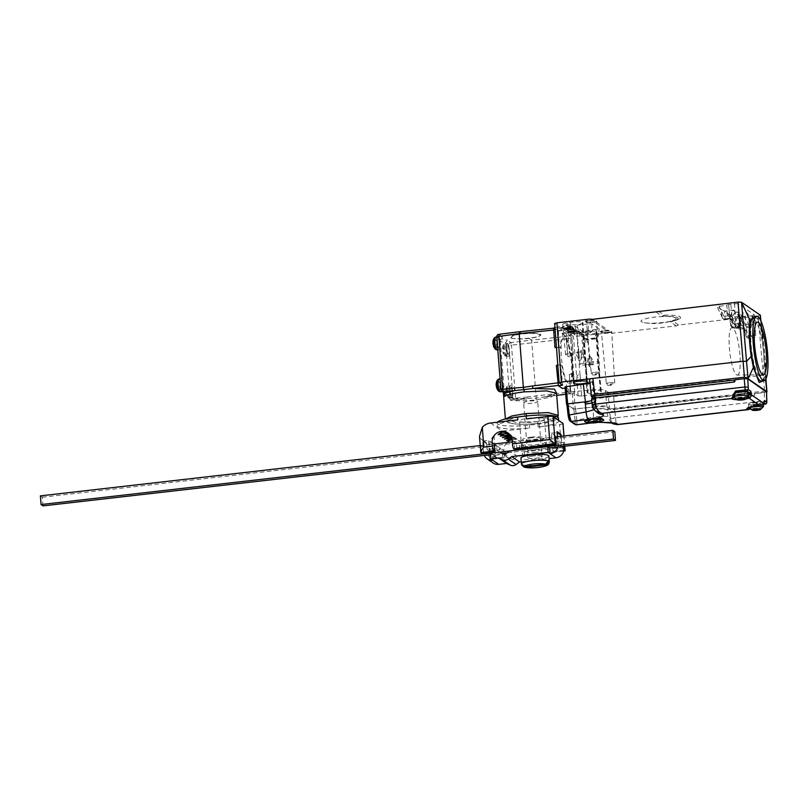 <?xml version="1.0" encoding="UTF-8"?>
<svg xmlns="http://www.w3.org/2000/svg" width="808" height="808" viewBox="0 0 808 808"><rect width="100%" height="100%" fill="white"/><g stroke="black" fill="none" stroke-linecap="round" stroke-linejoin="round"><path stroke-width="0.61" stroke-dasharray="4.04 3.03" d="M608.767 332.098A6.272 1.091 -4.4 0 1 600.435 331.947A6.272 1.091 -4.4 0 1 606.01 330.199L608.767 330.644A6.272 1.091 175.6 0 0 601.061 331.724A6.272 1.091 175.6 0 0 602.899 332.987A6.272 1.091 175.6 0 0 611.09 332.25L608.767 332.098L609.919 332.896L612.464 333.189L676.165 325.907L678.609 325.038L758.096 315.948L760.298 315.171M593.749 321.746A6.272 1.091 -4.4 0 1 585.416 321.594A6.272 1.091 -4.4 0 1 591.001 319.847L593.749 320.291A6.272 1.091 175.6 0 0 586.053 321.372A6.272 1.091 175.6 0 0 587.881 322.634A6.272 1.091 175.6 0 0 596.082 321.897L593.749 321.746L606.01 330.199M589.85 319.059L591.001 319.847M559.126 382.699L554.722 323.594L573.488 336.542L609.919 332.896M584.002 334.583A5.696 0.99 -4.4 0 1 577.063 334.148A5.696 0.99 -4.4 0 1 581.477 332.835L582.507 332.724A6.868 1.192 175.6 0 1 589.113 331.26A6.868 1.192 175.6 0 1 595.92 331.674L596.567 332.128A6.868 1.192 175.6 0 1 596.738 332.371A6.868 1.192 175.6 0 1 587.416 334.189L584.002 334.583L586.214 364.852A5.151 0.889 -4.4 0 1 579.932 364.459A5.151 0.889 -4.4 0 1 583.932 363.277L585.315 363.115L582.507 332.724M569.64 324.675A5.696 0.99 -4.4 0 1 562.701 324.25A5.696 0.99 -4.4 0 1 567.115 322.937L570.529 322.544A6.868 1.192 175.6 0 1 577.316 321.705A6.868 1.192 175.6 0 1 582.204 322.22L582.861 322.675A6.868 1.192 175.6 0 1 583.033 322.917A6.868 1.192 175.6 0 1 578.356 324.412A6.868 1.192 175.6 0 1 570.67 324.564L569.64 324.675L571.852 354.954A5.151 0.889 -4.4 0 1 565.57 354.56A5.151 0.889 -4.4 0 1 569.569 353.379L573.145 352.965L570.529 322.544M585.477 331.038L599.193 328.947L591.991 323.988L588.527 323.867L588.052 332.482L591.567 331.704C594.314 327.493 596.526 329.018 598.173 336.269L599.193 328.947L598.173 336.269L595.88 337.875L595.708 338.865L596.668 337.279L592.88 330.735L588.517 333.916L588.052 332.482L579.386 333.472L579.861 334.906L578.619 334.31A1.475 1.353 8.3 0 1 576.962 333.381L574.74 325.866L582.013 330.916L585.477 331.038L587.224 338.865L583.578 337.936C579.962 330.906 577.75 329.391 576.962 333.381L579.386 333.472L576.993 325.18L574.811 325.947L576.962 333.381M576.993 325.18L588.527 323.867M562.843 327.583L561.419 327.755L564.529 325.301L572.862 326.442L571.428 326.604L577.962 331.108L579.386 330.947L576.276 333.401L567.943 332.25L569.377 332.088L562.843 327.583M582.013 330.916L583.578 337.936A1.475 1.03 -26.4 0 0 584.891 338.623L579.77 332.229L578.619 334.31M584.891 338.623L587.042 339.855L587.224 338.865L595.88 337.875L597.011 329.714M587.416 334.189L589.8 364.438L586.214 364.852M570.67 324.564L573.236 354.793L571.852 354.954M570.66 390.708L570.226 385.042A25.321 5.222 83.5 0 0 572.367 372.862L573.65 373.74L569.317 374.346L570.357 393.951L566.398 391.224L570.66 390.708L572.256 391.809L573.458 409.06L592.991 407.091C600.172 406.374 604.859 406.535 607.04 407.575L611.494 409.757L766.59 392.021L611.808 409.747L614.848 408.202L733.331 394.647M614.848 408.202L613.131 392.385L581.609 395.991L578.134 395.859L574.7 393.496L573.65 373.74M574.7 393.496L570.357 393.951L574.7 393.496M578.134 395.859L581.609 395.991M557.803 365.186L560.59 364.741L562.631 385.174M560.59 364.741L561.873 365.62A25.321 5.222 83.5 0 0 566.236 382.295L566.671 387.961L565.145 388.123M565.075 386.86L566.671 387.961M566.852 404.505L573.458 409.06M572.296 356.106L571.014 355.227A25.321 5.222 83.5 0 0 566.64 338.552L566.206 332.886L561.954 333.401L565.913 336.128L566.57 338.643L567.933 356.409L572.296 356.106L570.256 335.674L566.206 332.886M568.175 383.002A22.988 4.737 -96.5 0 1 561.348 356.914A22.988 4.737 -96.5 0 1 564.701 337.845A22.988 4.737 -96.5 0 1 571.539 363.933A22.988 4.737 -96.5 0 1 568.175 383.002M562.227 330.139L558.177 327.351L553.935 327.876L557.894 330.603L562.227 330.139L562.661 335.805A25.321 5.222 83.5 0 0 560.51 347.985L559.237 347.107L556.449 347.349M554.965 327.715L558.177 327.351L559.237 347.107M589.911 383.295L592.486 381.79L589.577 379.598L591.547 396.607M764.459 390.052L763.247 375.215L613.131 392.385L607.858 392.203L605.242 390.395C603.061 389.355 598.375 389.193 591.193 389.911L572.256 391.809M587.143 392.466L587.8 392.92A6.848 1.182 175.6 0 0 595.274 393.274A6.848 1.182 175.6 0 0 601.273 391.627A6.848 1.182 175.6 0 0 601.101 391.395L600.455 390.951A6.848 1.182 175.6 0 0 593.001 390.587A6.848 1.182 175.6 0 0 586.972 392.234A6.848 1.182 175.6 0 0 587.143 392.466L585.416 363.499L586.073 363.954A6.333 1.101 175.6 0 0 589.8 364.438A6.333 1.101 175.6 0 0 598.536 362.762L598.536 362.762A6.333 1.101 175.6 0 0 598.385 362.539L597.728 362.095A6.333 1.101 175.6 0 0 593.395 361.61C592.062 368.892 590.032 369.125 587.315 362.307A6.333 1.101 175.6 0 0 585.315 363.115A6.333 1.101 175.6 0 0 585.265 363.277A6.333 1.101 175.6 0 0 585.416 363.499M584.204 402.02L566.549 404.303M592.88 397.819L594.557 399.162L591.709 400.748M582.78 354.288A6.333 1.101 175.6 0 0 584.83 353.308L584.83 353.308A6.333 1.101 175.6 0 0 584.669 353.096L584.022 352.642A6.333 1.101 175.6 0 0 579.437 352.167A6.333 1.101 175.6 0 0 573.145 352.965A6.333 1.101 175.6 0 0 571.549 353.823A6.333 1.101 175.6 0 0 571.71 354.045L572.367 354.5A6.333 1.101 175.6 0 0 573.236 354.793A6.333 1.101 175.6 0 0 576.7 354.985C579.154 362.247 581.184 362.014 582.78 354.288C580.821 347.369 578.791 347.602 576.7 354.985L578.195 354.884C579.71 361.398 580.79 361.277 581.447 354.51L582.78 354.288M577.104 336.502L576.74 331.442C574.538 331.906 573.529 332.795 573.731 334.098L577.104 336.502M580.356 378.487L579.942 373.397L576.962 376.013C577.023 377.467 578.154 378.285 580.356 378.487M587.315 362.307C588.153 354.651 590.183 354.419 593.395 361.61L591.89 361.711C591.385 368.246 590.305 368.377 588.648 362.085L587.315 362.307M586.871 338.431L587.285 343.521L584.558 341.552L586.871 338.431M590.123 380.416L590.496 385.477L587.78 383.477L590.123 380.416M588.648 362.085C588.891 355.348 589.971 355.227 591.89 361.711M581.447 354.51C580.195 348.167 579.114 348.288 578.195 354.884M590.416 320.685A5.141 0.889 -4.4 0 1 596.688 321.089A5.141 0.889 -4.4 0 1 592.698 322.261A5.141 0.889 -4.4 0 1 586.436 321.877A5.141 0.889 -4.4 0 1 590.416 320.685M675.781 317.877A17.665 3.06 -4.4 0 1 673.165 320.483A17.665 3.06 -4.4 0 1 644.309 322.705A17.665 3.06 -4.4 0 1 641.431 321.806A17.665 3.06 -4.4 0 1 654.682 317.14A17.665 3.06 -4.4 0 1 675.781 317.877M605.434 331.038A5.141 0.889 -4.4 0 1 611.707 331.431A5.141 0.889 -4.4 0 1 607.717 332.613A5.141 0.889 -4.4 0 1 601.455 332.229A5.141 0.889 -4.4 0 1 605.434 331.038M609.606 382.669A4.222 0.737 -4.4 0 1 614.757 382.992A4.222 0.737 -4.4 0 1 611.474 383.962L611.313 385.174L610.04 384.315L609.606 382.669A4.222 0.737 175.6 0 0 606.323 383.638A4.222 0.737 175.6 0 0 611.474 383.962M594.587 372.316A4.222 0.737 -4.4 0 1 599.738 372.639A4.222 0.737 -4.4 0 1 596.455 373.609L596.294 374.821L595.021 373.963L594.587 372.316A4.222 0.737 175.6 0 0 591.305 373.286A4.222 0.737 175.6 0 0 596.455 373.609M658.54 311.201L664.247 315.13A22.079 3.828 -4.4 0 1 679.175 319.069A22.079 3.828 -4.4 0 1 672.902 321.109L678.609 325.038M752.298 315.706L754.51 314.928L738.007 303.545L739.29 323.927A2.939 2.838 124.6 0 1 736.654 327.099L737.674 327.796A2.939 0.606 83.5 0 0 737.785 327.836A2.939 2.939 0 0 0 740.38 325.18L740.38 325.18A2.939 1.949 5.4 0 0 740.31 324.634A2.939 2.838 124.6 0 1 737.674 327.796L734.704 328.139L733.684 327.432A2.939 2.838 124.6 0 1 730.604 324.917L735.775 323.806L739.29 323.927L740.31 324.634C740.926 315.272 742.966 311.12 746.43 312.181C750.066 316.019 752.793 323.452 754.621 334.492A2.939 2.838 124.6 0 1 751.975 337.663L752.995 338.36A2.939 2.838 -55.4 0 0 755.642 335.199A2.939 0.545 -3.2 0 1 755.712 335.31A2.939 0.545 -3.2 0 1 753.43 335.976L752.298 315.706L748.612 316.12L749.592 326.705L746.097 326.594A2.353 0.535 175.2 0 0 743.289 326.422C743.39 329.038 743.077 329.391 742.36 327.493L737.623 314.484L733.058 310.09L728.927 319.009L730.695 319.705L729.695 315.312L727.867 315.797L726.745 305.171L717.181 306.676L722.615 318.049C721.372 313.383 721.15 310.686 721.948 309.959L726.109 311.534L727.059 313.484L731.826 316.766L734.735 316.847L739.229 326.886C739.441 329.492 739.158 329.846 738.381 327.957C733.179 319.362 729.089 313.888 726.109 311.534L724.786 311.04L733.058 310.09C735.371 310.141 737.149 311.211 738.391 313.302L744.38 328.22A2.353 1.273 -15.2 0 0 742.36 327.493L738.381 327.957L739.088 329.189C737.159 328.715 736.33 328.25 736.603 327.806A2.353 1.111 -30.6 0 0 738.381 327.957M734.735 316.847L748.612 316.12M726.584 313.07L736.543 327.644A2.353 1.111 -30.6 0 0 736.603 327.806L726.584 313.07M721.948 309.959L717.13 306.626L722.231 317.534M738.007 303.545L728.553 304.576L729.695 315.312L728.553 304.576L726.745 305.171M745.168 316.039L746.158 327.392C746.127 331.421 745.542 331.795 744.4 328.543C738.795 310.242 734.654 307.394 731.977 319.978C731.331 322.008 730.594 320.705 729.745 316.079L728.553 304.576M755.712 335.31L754.51 314.928L755.642 335.199L754.621 334.492A2.939 1.101 169.5 0 1 751.319 335.946A2.939 0.606 83.5 0 0 751.975 337.663L749.016 337.996A2.939 0.606 -96.5 0 1 748.36 336.29L744.289 322.331L738.896 315.352L736.381 318.766L735.159 327.179L738.118 326.846L739.714 318.382L742.431 314.938L747.693 321.938L751.319 335.946L748.36 336.29A2.939 1.091 -12.3 0 1 745.915 335.734C744.4 328.856 742.764 323.463 741.017 319.554L738.31 315.272L742.926 314.767C743.128 316.1 742.693 310.373 740.38 325.18A2.939 1.949 5.4 0 1 738.118 326.846A2.939 0.606 83.5 0 1 737.785 327.836L734.825 328.169A2.939 0.606 -96.5 0 1 734.704 328.139A2.939 2.838 -55.4 0 1 732.816 327.674L731.795 326.967M753.43 335.976L750.47 336.31A2.939 0.566 -5.2 0 1 746.956 336.189A2.939 2.838 -55.4 0 0 750.036 338.704L749.016 337.996A2.939 2.838 -55.4 0 1 745.935 335.482C743.754 324.493 740.825 317.079 737.138 313.241C733.735 312.171 731.896 316.302 731.624 325.624A2.939 2.838 -55.4 0 0 732.816 327.674A2.939 2.939 0 0 0 734.825 328.169A2.939 0.606 -96.5 0 0 735.159 327.179A2.939 1.97 -176.8 0 1 731.624 325.624L730.604 324.917L729.745 316.079L731.947 315.302L730.806 303.848M748.137 338.239L747.117 337.532A2.939 2.939 0 0 1 745.915 335.734A2.939 1.091 -12.3 0 1 745.935 335.482L746.956 336.189L746.158 327.392A2.939 0.566 174.8 0 0 749.673 327.513L749.592 326.705M656.086 312.06L662.156 316.241L664.247 315.13M731.977 319.978A2.353 1.869 -171.7 0 0 729.19 318.413C728.796 319.544 728.361 318.675 727.867 315.797L723.806 316.261C724.412 319.13 724.877 319.998 725.2 318.867L724.322 310.999M728.927 319.009L724.978 319.463L725.2 318.867A2.353 1.929 -15.2 0 1 722.615 318.049M739.088 329.189L743.037 328.735L742.36 327.493M744.4 328.543A2.353 1.273 -15.2 0 0 744.38 328.22L744.814 329.432L743.037 328.735M766.59 388.244L760.439 316.786M766.802 391.991L764.55 391.082L764.489 390.355M758.096 315.948L763.247 375.215L765.53 374.498L760.863 320.867M746.966 378.619L735.088 379.982M730.533 324.836L729.745 316.079M729.654 315.261L731.866 314.484M764.126 380.619L765.822 366.489L762.964 335.886L761.308 328.432L760.712 320.534M761.308 328.432L756.773 316.271M761.015 335.461C756.793 318.796 753.46 316.18 751.016 327.604C750.147 338.249 751.046 349.975 753.733 362.802C758.298 379.053 761.58 380.992 763.57 368.62A27.23 5.616 83.5 0 0 761.015 335.461M765.226 375.599L765.62 379.447M765.822 366.489L765.449 374.397M573.579 331.522L569.963 332.33L577.235 331.593L573.579 331.522M571.175 332.189L574.074 331.856L571.175 332.189M561.469 328.472L562.903 328.311L569.428 332.815L567.994 332.977L576.336 334.118L579.447 331.664L578.013 331.825L571.488 327.331L572.923 327.169L564.58 326.018L561.469 328.472M569.68 327.27L571.175 327.695L563.641 328.24L569.68 327.27M567.085 328.29L571.71 328.058L565.903 328.947L564.58 328.775L567.085 328.29M567.236 329.26L570.781 328.644L567.236 329.26M571.973 328.846L573.468 329.27L565.923 329.816L571.973 328.846M576.488 331.351L569.327 332.169L575.235 331.098L568.347 331.492L575.508 330.674L569.994 331.401L575.912 330.957L570.731 331.906L576.488 331.351M572.862 329.462L574.367 329.886L566.822 330.442L572.862 329.462M569.983 332.613L577.255 331.886L569.983 332.613M567.337 328.341L570.953 328.149L567.337 328.341M573.741 331.906L571.195 332.482L573.741 331.906M570.428 326.897L563.61 327.957L571.155 327.402L570.428 326.897M568.428 327.846L564.529 328.583L570.913 328.088L568.428 327.846M566.418 328.179L570.923 327.856L566.418 328.179M566.852 328.957L570.761 328.351L566.852 328.957M572.71 328.472L565.903 329.533L573.438 328.977L572.71 328.472M573.609 329.088L566.802 330.149L574.337 329.593L573.609 329.088M576.336 330.977L570.711 331.623L576.053 330.775L569.973 331.108L575.478 330.381L568.327 331.199L575.215 330.805L569.307 331.876L576.336 330.977M747.723 409.565L752.551 407.07A1.475 0.909 -145.4 0 0 753.44 406.808A1.475 0.909 -145.4 0 0 753.258 405.717L754.904 405.303A5.01 0.869 175.6 0 0 752.44 404.97A7.504 1.303 -4.4 0 1 749.551 403.333A7.504 1.303 -4.4 0 1 760.379 402.182L763.025 402.152A1.475 1.414 -55.4 0 0 763.924 401.697M756.864 404.232A4.414 0.768 175.6 0 0 760.177 403.071A4.414 0.768 175.6 0 0 754.904 402.879A4.414 0.768 175.6 0 0 751.591 404.05A4.414 0.768 175.6 0 0 756.864 404.232M763.944 404.273L754.955 405.323L755.137 404.586L764.6 403.505L766.762 402.253M763.944 402.788L763.025 402.152L762.035 402.667L763.934 402.394M763.025 402.152L764.025 401.414M748.248 393.072L747.511 393.314A7.504 1.303 -4.4 0 1 739.875 394.577A7.504 1.303 -4.4 0 1 733.553 394.021M733.502 393.991A7.504 1.303 -4.4 0 1 734.876 392.87A5.01 0.869 175.6 0 0 735.361 392.698M741.855 393.88A4.414 0.768 175.6 0 0 745.168 392.718A4.414 0.768 175.6 0 0 739.896 392.526A4.414 0.768 175.6 0 0 736.583 393.698A4.414 0.768 175.6 0 0 741.855 393.88M735.825 392.153L735.068 393.183M733.896 395.132L733.048 396.96A8.1 1.404 175.6 0 0 733.048 397.011A8.1 1.404 175.6 0 0 733.109 397.152M733.997 397.576A8.1 1.404 175.6 0 0 747.784 396.678L747.905 397.193M590.85 422.867L598.364 422.119M763.974 403.727L762.055 403.929L760.964 405.02L762.712 405.879M760.722 406.384A1.475 0.737 91.5 0 1 760.166 405.222A8.1 1.404 175.6 0 0 752.046 405.828A8.1 1.404 175.6 0 0 748.057 407.363A8.1 1.404 175.6 0 0 748.622 407.818M748.925 407.909L752.258 406.333L751.884 407.828L752.42 407.828L750.157 409.131M617.322 424.624L616.06 423.352M616.039 423.271L615.635 418.271A4.414 1.172 -5.3 0 1 610.343 417.857L610.323 417.625A4.414 0.949 174 0 0 615.595 417.807L615.635 418.271M764.479 404.202L764.297 392.526L755.207 393.567L753.904 395.89L748.37 396.526M752.551 407.07L755.137 404.586M766.509 391.749L764.297 392.526M748.309 396.526L614.959 411.777L609.697 411.595L607.081 409.797A11.777 2.04 175.6 0 0 593.476 409.252L591.87 407.262L573.862 409.06L566.842 404.222M597.789 422.332L592.537 422.665C593.698 423.321 594.042 421.483 593.567 417.16C600.869 416.14 605.636 415.979 607.848 416.675L610.343 417.857L611.555 422.22M611.212 422.675L607.848 416.675L607.081 409.797M613.242 423.887L612.222 423.089M573.862 409.06L575.003 419.928L576.76 419.988C577.144 423.685 576.902 425.25 576.013 424.715M575.619 409.121L576.76 419.988L593.567 417.16L593.011 409.212M575.003 419.928C575.326 422.826 575.145 424.008 574.478 423.483A1.475 1.414 -55.4 0 0 575.074 424.483M594.89 404.656L595.304 408.363C595.779 410.464 596.607 411.979 597.789 412.918A7.959 7.656 137.2 0 1 594.991 407.808L595.304 408.363L594.143 409.686M591.961 402.828A11.777 2.04 175.6 0 0 594.506 401.324A11.777 2.04 175.6 0 0 594.223 400.93L591.607 399.132L592.304 404.959M592.335 405.222L594.991 407.808L594.638 404.707M592.264 405.394L595.557 411.11M601.647 419.16A8.1 1.404 175.6 0 0 602.142 418.615A8.1 1.404 175.6 0 0 592.274 417.999A8.1 1.404 175.6 0 0 585.992 419.857A8.1 1.404 175.6 0 0 586.558 420.322M586.941 420.433A8.1 1.404 175.6 0 0 595.86 420.473A8.1 1.404 175.6 0 0 601.283 419.332M735.058 380.154L735.23 381.315A1.182 1.131 124.6 0 1 734.189 382.295L593.042 398.96L592.769 396.253M592.83 396.223L595.031 395.445L732.573 379.709L732.614 380.265M592.92 398.294L593.042 398.96M748.279 393.496L614.423 408.808L610.909 408.686L611.121 411.434L614.635 411.555L753.581 395.668A1.182 1.131 -55.4 0 0 754.621 394.678L754.834 393.476L748.996 393.415M593.143 409.03A13.251 2.293 -4.4 0 1 608.515 409.636L608.303 406.889A13.251 2.293 175.6 0 0 594.971 406.091L595.021 406.818A13.251 2.293 175.6 0 0 592.537 407.06L593.143 409.03M587.901 401.546L587.881 401.202A13.251 2.293 175.6 0 0 595.769 398.475A13.251 2.293 175.6 0 0 595.435 398.021L595.648 400.768A13.251 2.293 -4.4 0 1 595.981 401.223A13.251 2.293 -4.4 0 1 586.154 404.212L585.689 403.99M763.469 406.586A7.363 1.273 -4.4 0 1 757.783 408.151A7.363 1.273 175.6 0 1 748.854 407.707A7.363 1.273 175.6 0 1 748.814 407.596A7.363 1.273 175.6 0 1 754.52 405.899A7.363 1.273 -4.4 0 1 762.702 405.959M754.258 402.435A7.363 1.273 -4.4 0 1 763.227 402.99A7.363 1.273 -4.4 0 1 757.52 404.687A7.363 1.273 -4.4 0 1 748.551 404.121A7.363 1.273 -4.4 0 1 754.258 402.435M748.45 396.233A7.363 1.273 -4.4 0 1 742.774 397.799A7.363 1.273 175.6 0 1 733.846 397.354M748.208 392.637A7.363 1.273 -4.4 0 1 742.501 394.334A7.363 1.273 -4.4 0 1 733.533 393.769A7.363 1.273 -4.4 0 1 735.33 392.779M592.456 418.403A7.363 1.273 -4.4 0 1 601.405 419.089A7.363 1.273 -4.4 0 1 595.718 420.655A7.363 1.273 -4.4 0 1 586.79 420.211A7.363 1.273 -4.4 0 1 592.456 418.403M753.874 316.595A32.381 6.676 -96.5 0 1 764.742 353.722A32.381 6.676 -96.5 0 1 761.237 380.952M737.27 375.094A23.846 4.919 -96.5 0 0 739.946 355.035A23.846 4.919 83.5 0 0 731.846 327.715A23.846 4.919 83.5 0 0 729.371 347.743A23.846 4.919 -96.5 0 0 737.27 375.094L763.318 374.781M503.485 392.587L503.596 392.668A2.212 2.131 124.6 0 1 502.697 391.092L504.475 394.991L500.172 339.047L499.344 340.34L500 341.259L505.555 342.764L508.858 345.036L512.949 398.152L511.191 396.95A2.212 2.131 -55.4 0 0 513.494 398.869L527.089 398.879L527.331 397.031L570.64 391.809L569.276 374.043L572.983 373.478L571.66 356.399L567.943 356.692L565.913 336.421L561.903 333.654L565.6 333.239L561.742 330.583L557.985 330.957L553.652 328.189M511.191 396.95L509.858 398.697L505.555 342.764L507.394 340.259L510.818 342.622A2.212 2.131 124.6 0 0 508.858 345.036L511.474 345.127L515.565 398.253L512.949 398.152A2.212 2.131 -55.4 0 0 515.241 400.081L512.878 398.788L536.239 398.152L531.614 340.097L565.913 336.421M527.331 397.031L515.565 398.253L515.322 400.111A2.212 2.212 0 0 1 513.837 399.728L512.878 398.788M507.676 345.279A4.575 0.939 -96.5 0 1 509.04 350.46A4.575 0.939 -96.5 0 1 508.373 354.257A4.575 0.939 -96.5 0 1 507.01 349.066A4.575 0.939 -96.5 0 1 507.676 345.279M510.909 387.194A4.575 0.939 -96.5 0 1 512.262 392.385A4.575 0.939 -96.5 0 1 511.595 396.173A4.575 0.939 -96.5 0 1 510.232 390.991A4.575 0.939 -96.5 0 1 510.909 387.194M498.213 338.754A4.575 0.939 -96.5 0 1 499.576 343.935A4.575 0.939 -96.5 0 1 498.9 347.723A4.575 0.939 -96.5 0 1 497.546 342.541A4.575 0.939 -96.5 0 1 498.213 338.754M501.435 380.669A4.575 0.939 -96.5 0 1 502.798 385.86A4.575 0.939 -96.5 0 1 502.132 389.648A4.575 0.939 -96.5 0 1 500.768 384.457A4.575 0.939 -96.5 0 1 501.435 380.669M502.253 336.724L498.829 334.361A2.212 2.131 -55.4 0 0 496.859 336.764L500.172 339.047L501.041 337.168L502.253 336.724L501.96 338.845L507.394 340.259M528.806 338.158C519.544 339.188 513.464 339.067 510.565 337.784C509.434 336.279 513.363 334.926 522.342 333.704C531.614 332.835 537.704 333.048 540.613 334.35C541.744 335.835 537.805 337.098 528.806 338.158L531.614 340.097L510.818 342.622L511.474 345.127L566.57 338.926M498.829 334.361L519.534 331.765L522.342 333.704M503.354 392.496L499.344 340.34L501.041 337.168M509.858 398.697L510.343 400.233C516.403 401.061 524.978 400.98 536.068 399.97L550.945 397.071L556.591 393.647M505.505 419.009L515.514 422.281L537.734 421.655L552.621 418.766L558.267 415.373M556.379 365.418L558.379 385.406L562.388 388.173L566.135 387.739L569.994 390.395L566.307 390.87L570.408 393.668L565.671 394.254M536.068 399.97L536.239 398.152L545.077 396.789L556.601 393.405M556.722 395.334L545.168 396.819L545.4 394.961M565.661 394.223L570.317 393.637L570.64 391.809M519.534 331.765L553.975 328.189L554.995 347.48M556.48 347.672L558.762 347.501L560.075 364.58L557.783 364.923M527.008 398.859L515.241 400.081L527.008 398.859M513.494 398.869L510.343 400.233M526.644 416.059C512.605 417.797 506.515 419.857 508.384 422.271C513.06 424.372 522.736 424.786 537.411 423.483C551.44 421.503 557.51 419.291 555.641 416.857C550.965 414.777 541.299 414.514 526.644 416.059L526.553 415.969M537.734 421.655L537.502 423.513L547.238 421.887L555.722 419.079L557.853 417.14M511.575 337.825A14.423 2.505 175.6 0 0 528.796 338.431A14.423 2.505 175.6 0 0 539.623 334.613A14.423 2.505 175.6 0 0 522.402 334.017A14.423 2.505 175.6 0 0 511.575 337.825M531.048 437.168A11.039 1.909 -4.4 0 1 544.228 437.623A11.039 1.909 -4.4 0 1 535.946 440.542A11.039 1.909 -4.4 0 1 522.766 440.077A11.039 1.909 -4.4 0 1 531.048 437.168M531.896 437.754A7.211 1.252 175.6 0 0 526.483 439.653A7.211 1.252 175.6 0 0 535.098 439.956A7.211 1.252 175.6 0 0 540.512 438.047A7.211 1.252 175.6 0 0 531.896 437.754M497.415 422.22A26.492 4.595 175.6 0 0 497.041 423.079A26.492 4.595 175.6 0 0 529.341 425.099L537.926 424.109A26.492 4.595 175.6 0 0 558.469 418.029M544.218 418.675A12.514 2.171 -4.4 0 1 544.521 419.099A12.514 2.171 -4.4 0 1 533.533 422.109A12.514 2.171 -4.4 0 1 519.887 421.453A12.514 2.171 -4.4 0 1 519.574 421.019A12.514 2.171 -4.4 0 1 530.573 418.009A12.514 2.171 -4.4 0 1 544.218 418.675M537.926 424.109L538.148 427.008A26.492 4.595 175.6 0 0 558.692 420.918A26.492 4.595 175.6 0 0 558.035 420.009A26.492 4.595 175.6 0 0 526.402 418.897M538.148 427.008L559.611 424.554A4.414 0.768 -4.4 0 0 563.035 423.533M503.505 457.884A4.414 0.909 83.5 0 0 503.677 457.934L490.628 459.358L503.505 457.884L502.556 457.237L489.678 458.702L490.628 459.358C491.87 459.136 493.516 457.742 495.567 455.207L494.041 435.391A13.251 12.756 124.6 0 1 502.374 431.098L529.563 427.988A26.492 4.595 175.6 0 1 497.263 425.968L497.041 423.079M503.677 457.934A4.414 0.909 83.5 0 0 504.152 454.227L504.142 454.035M504.071 453.157L503.889 450.753A10.302 9.928 124.6 0 1 506.949 442.511M511.525 439.805A10.302 9.928 124.6 0 1 523.917 448.46L521.998 447.137L563.499 442.39L561.57 441.057L561.207 436.3M563.822 450.228L522.594 454.944L523.544 455.591A4.414 0.909 -96.5 0 0 523.705 455.641A4.414 0.909 -96.5 0 0 524.19 451.935L523.917 448.46M565.045 450.844L561.398 447.672L560.399 434.785M480.831 452.611L479.487 436.421M481.78 453.258L481.174 445.45L494.062 443.986L496.445 445.622L483.103 446.784L481.174 445.45M483.103 446.784L482.588 440.128L486.638 442.925L487.153 449.571L492.88 448.915L492.749 452.935L489.618 450.783L496.779 449.965L496.445 445.622L499.576 447.784L492.415 448.602M489.678 458.702L489.082 450.904L487.153 449.571M489.082 450.904L501.96 449.43L499.576 447.784L499.91 452.116L496.779 449.965M522.513 447.016A12.514 2.171 -4.4 0 0 521.645 447.905A12.514 2.171 -4.4 0 0 521.958 448.339A12.514 2.171 -4.4 0 0 525.644 449.177L519.948 449.834L516.807 447.672L522.513 447.016L522.18 442.683A12.514 2.171 -4.4 0 1 542.259 440.38L542.592 444.723L552.591 443.582L555.722 445.733L555.389 441.4L545.39 442.542A12.514 2.171 -4.4 0 1 525.311 444.844L519.615 445.491L521.998 447.137L522.594 454.944M555.389 441.4L561.57 441.057M522.18 442.683L516.474 443.329L516.807 447.672M514.696 449.5L514.09 441.693L519.615 445.491L519.948 449.834M512.171 440.36L514.09 441.693L555.591 436.946L557.52 438.269L542.259 440.38M502.374 437.593C506.151 435.462 509.474 434.987 512.343 436.179L510.434 435.451M504.485 439.047C508.262 436.916 511.585 436.441 514.454 437.633L511.141 436.643M500.263 436.138C504.041 433.997 507.363 433.532 510.232 434.724L509.626 434.441M506.596 440.511C510.373 438.37 513.696 437.896 516.564 439.087L511.716 438.067M498.152 434.684C501.93 432.543 505.252 432.068 508.121 433.26M502.556 457.237L501.96 449.43L503.889 450.753M499.91 452.116L492.749 452.935M542.592 444.723A12.514 2.171 -4.4 0 1 546.289 445.561A12.514 2.171 -4.4 0 1 546.592 445.986A12.514 2.171 -4.4 0 1 545.723 446.885L545.39 442.542M555.722 445.733L545.723 446.885M525.644 449.177L525.311 444.844M494.041 435.391C491.203 438.562 489.699 441.734 489.517 444.905L486.638 442.925M517.807 419.887A26.492 4.595 175.6 0 0 497.263 425.968M561.146 436.31L561.499 441.017L563.459 442.37L563.772 446.329L563.499 442.39L557.742 443.016L558.187 448.804A2.939 2.838 124.6 0 1 555.54 452.026L517.564 456.369L512.838 459.823L507.656 457.5L498.304 458.57A2.939 2.838 124.6 0 1 495.213 456.005L494.769 450.228L489.042 450.874L489.486 456.661A8.827 8.504 -55.4 0 0 493.062 462.954M557.399 436.734L557.52 438.269M512.343 436.179L510.999 436.37M514.454 437.633L511.706 438.027M516.564 439.087L512.1 439.724M43.026 505.889L42.359 497.223L40.4 495.87M42.359 497.223L614.797 431.745M480.194 445.572L494.062 443.986M512.282 441.895L555.591 436.946M490.587 454.702L502.566 453.328M507.222 452.803L549.632 447.945M521.231 461.782L549.046 458.601M557.742 443.016L555.783 441.673L555.338 435.886L551.42 433.189L552.308 444.754A2.939 2.838 -55.4 0 1 550.046 447.905M551.42 433.189L557.086 432.543M557.773 447.016A8.827 8.504 -55.4 0 0 558.035 444.097L557.47 436.734M533.27 455.944A7.363 1.273 175.6 0 0 527.745 457.884A7.363 1.273 175.6 0 0 536.532 458.197A7.363 1.273 175.6 0 0 542.057 456.247A7.363 1.273 175.6 0 0 533.27 455.944M492.87 460.297L492.425 454.52L490.466 453.167M507.656 457.5L499.819 452.096M495.213 456.005L489.335 451.955A2.939 2.838 -55.4 0 0 492.425 454.52L498.304 458.57M489.042 450.874L487.083 449.531L486.638 443.744L482.729 441.047L483.618 452.611A8.827 8.504 -55.4 0 0 484.315 455.419M482.729 441.047L488.446 440.39L492.365 443.087L492.809 448.874L494.769 450.228M489.335 451.955L488.446 440.39M512.838 459.823L505 454.419M517.564 456.369L509.737 450.965M536.088 452.409A7.363 1.273 -4.4 0 1 527.301 452.106A7.363 1.273 -4.4 0 1 532.825 450.157A7.363 1.273 -4.4 0 1 541.612 450.47A7.363 1.273 -4.4 0 1 536.088 452.409M541.764 456.278A7.07 1.222 175.6 0 0 534.068 455.914A7.07 1.222 175.6 0 0 527.856 457.611A7.07 1.222 175.6 0 0 528.028 457.853A7.07 1.222 175.6 0 0 535.734 458.227A7.07 1.222 175.6 0 0 541.946 456.53A7.07 1.222 175.6 0 0 541.764 456.278M523.806 402.919A7.07 1.222 -4.4 0 1 523.624 402.677A7.07 1.222 -4.4 0 1 529.836 400.98A7.07 1.222 -4.4 0 1 537.542 401.354A7.07 1.222 -4.4 0 1 537.714 401.596A7.07 1.222 -4.4 0 1 531.502 403.293A7.07 1.222 -4.4 0 1 523.806 402.919M521.827 465.307L521.423 463.539A13.989 2.424 175.6 0 0 521.705 463.822A13.989 2.424 175.6 0 0 522.2 464.085L523.069 466.448M548.844 455.995A13.989 2.424 -4.4 0 1 536.552 459.358A13.989 2.424 -4.4 0 1 521.301 458.621A13.989 2.424 -4.4 0 1 520.958 458.136M500.667 386.8A6.474 1.333 83.5 0 0 502.273 391.516A6.474 1.333 83.5 0 0 502.515 391.597A6.474 1.333 83.5 0 0 503.172 385.578A6.474 1.333 83.5 0 0 501.293 378.8A6.474 1.333 83.5 0 0 501.051 378.72A6.474 1.333 83.5 0 0 500.273 381.709M496.274 382.992L496.375 382.76A8.827 5.727 163.1 0 1 496.637 382.123L496.94 382.336A8.827 7.625 -165.4 0 0 496.93 383.133L497.082 383.548A8.827 2.737 177.4 0 0 497.476 383.79L497.728 385.073A8.827 7.333 -24.8 0 0 497.516 385.87L497.566 386.517A8.827 8.464 -141.2 0 0 497.9 387.365L497.354 388.688A8.827 5.727 -16.9 0 0 497.476 389.274L497.173 389.062M497.435 344.875A6.474 1.333 83.5 0 0 499.051 349.601A6.474 1.333 83.5 0 0 499.294 349.672A6.474 1.333 83.5 0 0 499.95 343.663A6.474 1.333 83.5 0 0 498.071 336.875A6.474 1.333 83.5 0 0 497.819 336.805A6.474 1.333 83.5 0 0 497.041 339.784M493.042 341.067L493.143 340.835A8.827 5.727 163.1 0 1 493.415 340.198L493.718 340.41A8.827 7.625 -165.4 0 0 493.698 341.218L493.85 341.622A8.827 2.737 177.4 0 0 494.254 341.865L494.496 343.158A8.827 7.333 -24.8 0 0 494.294 343.945L494.344 344.592A8.827 8.464 -141.2 0 0 494.678 345.45L494.132 346.773A8.827 5.727 -16.9 0 0 494.254 347.359L493.941 347.147M507.535 343.4A6.474 1.333 83.5 0 0 507.293 343.329A6.474 1.333 83.5 0 0 506.636 349.349A6.474 1.333 83.5 0 0 508.515 356.126A6.474 1.333 83.5 0 0 508.757 356.197A6.474 1.333 83.5 0 0 509.414 350.187A6.474 1.333 83.5 0 0 507.535 343.4M502.515 347.561L502.616 347.359A8.827 5.727 163.1 0 1 502.879 346.723L503.182 346.935A8.827 7.625 -165.4 0 0 503.172 347.743L503.323 348.147A8.827 2.737 177.4 0 0 503.717 348.399L503.97 349.682A8.827 7.333 -24.8 0 0 503.758 350.48L503.808 351.116A8.827 8.464 -141.2 0 0 504.142 351.975L503.596 353.298A8.827 5.727 -16.9 0 0 503.717 353.884L503.414 353.672A8.827 7.625 14.6 0 1 503.041 352.914L502.889 352.5A8.827 2.737 -2.6 0 1 502.879 352.217L502.626 350.935A8.827 7.333 155.2 0 1 502.445 350.177L502.394 349.541A8.827 8.464 38.8 0 1 502.455 348.642L502.515 347.561M510.757 385.325A6.474 1.333 83.5 0 0 510.515 385.254A6.474 1.333 83.5 0 0 509.868 391.264A6.474 1.333 83.5 0 0 511.737 398.041A6.474 1.333 83.5 0 0 511.989 398.122A6.474 1.333 83.5 0 0 512.636 392.102A6.474 1.333 83.5 0 0 510.757 385.325M505.737 389.486L505.838 389.284A8.827 5.727 163.1 0 1 506.101 388.648L506.414 388.86A8.827 7.625 -165.4 0 0 506.394 389.668L506.545 390.072A8.827 2.737 177.4 0 0 506.949 390.315L507.192 391.597A8.827 7.333 -24.8 0 0 506.99 392.395L507.04 393.041A8.827 8.464 -141.2 0 0 507.363 393.89L506.818 395.213A8.827 5.727 -16.9 0 0 506.949 395.809L506.636 395.597A8.827 7.625 14.6 0 1 506.262 394.829L506.111 394.425A8.827 2.737 -2.6 0 1 506.101 394.132L505.859 392.85A8.827 7.333 155.2 0 1 505.677 392.102L505.626 391.456A8.827 8.464 38.8 0 1 505.677 390.557L505.737 389.486M591.991 323.988L591.567 331.704M579.972 334.744L588.638 333.755M595.445 338.451L586.78 339.441M581.477 332.835L583.932 363.277M567.115 322.937L569.569 353.379M578.134 395.839L573.488 336.542M594.264 398.768L592.193 381.396M609.727 409.434L607.858 392.203M607.04 407.575L605.242 390.395M574.013 391.87L575.215 409.121M592.991 407.091L591.193 389.911M587.396 381.942L584.669 353.096L582.861 322.675M574.013 382.164L572.367 354.5M586.739 381.497L584.022 352.642L582.204 322.22M573.407 382.517L571.71 354.045M587.8 392.92L586.073 363.954M601.101 391.395L598.385 362.539L596.567 332.128M600.455 390.951L597.728 362.095L595.92 331.674M561.974 382.669L559.449 382.982M557.853 329.179L555.106 329.523M570.913 338.178L566.57 338.643M575.023 391.668L570.68 392.122M596.082 321.897L608.767 330.644M611.09 332.25L612.464 333.189M662.156 316.241A19.513 3.384 -4.4 0 1 677.387 317.554A19.513 3.384 -4.4 0 1 671.286 321.473L670.458 321.968L676.165 325.907M592.385 319.352L593.749 320.291M610.04 384.315L611.262 385.153M595.021 373.963L596.243 374.801M672.902 321.109A5.888 3.717 -102.6 0 1 672.125 321.433L672.902 321.109A5.888 5.666 124.6 0 1 670.458 321.968M749.673 327.513L750.47 336.31M734.492 303.424L735.775 323.806M732.816 324.149L731.947 315.302M679.175 319.069L672.125 321.433A5.888 3.717 -102.6 0 1 671.286 321.473M570.256 335.674L565.913 336.128M731.826 316.766L736.543 327.644M742.411 315.968L743.289 326.422L739.229 326.886A2.353 0.657 155.9 0 1 736.603 327.442M719.059 306.05L723.806 316.261L722.18 317.494C721.837 318.099 722.766 318.756 724.978 319.463M725.2 318.867L729.19 318.413M581.649 395.981L577.003 336.663M733.603 394.617L764.55 391.082M736.583 399.627A9.565 1.656 175.6 0 0 746.087 398.899M599.041 421.756A9.565 1.656 -4.4 0 1 596.304 422.15A9.565 1.656 -4.4 0 1 589.537 422.483M614.959 411.777L615.595 417.807L764.58 400.768A2.939 0.586 -2 0 0 766.802 400.243M610.323 417.625L609.697 411.595M574.478 423.483L569.63 420.14A1.475 1.414 -55.4 0 0 570.216 421.13M594.587 404.232L594.223 400.93M595.072 395.991L595.031 395.445M614.635 411.555L614.423 408.808M496.859 336.764L500.95 389.89L502.697 391.092M500 341.259A2.212 2.131 124.6 0 1 501.96 338.845M524.19 451.935L561.398 447.672M560.338 433.916L559.611 424.554M529.341 425.099L529.563 427.988M495.567 455.207L504.152 454.227M523.544 455.591L563.661 451.005M482.588 440.128L479.72 438.148M490.628 459.358L489.517 444.905M490.618 422.998L502.374 431.098M564.691 446.228L563.903 435.997M558.187 448.804L552.308 444.754M561.631 446.582L558.035 444.097M489.486 456.661L483.618 452.611M555.54 452.026L549.672 447.975M522.251 464.661A13.989 2.424 175.6 0 0 534.664 465.327A13.989 2.424 175.6 0 0 547.915 462.964M498.819 378.982A6.474 1.333 -96.5 0 1 499.061 379.053A6.474 1.333 -96.5 0 1 500.273 381.8M497.496 379.851A5.949 1.232 -96.5 0 1 498.011 379.689A5.949 1.232 -96.5 0 1 499.778 386.446A5.949 1.232 -96.5 0 1 498.91 391.385M500.283 381.851A6.474 1.333 -96.5 0 1 501.071 388.396A6.474 1.333 -96.5 0 1 500.293 391.85M495.587 337.057A6.474 1.333 -96.5 0 1 495.839 337.138A6.474 1.333 -96.5 0 1 497.041 339.885M494.274 337.926A5.949 1.232 -96.5 0 1 494.779 337.774A5.949 1.232 -96.5 0 1 496.556 344.531A5.949 1.232 -96.5 0 1 495.678 349.46M497.061 339.936A6.474 1.333 -96.5 0 1 497.849 346.47A6.474 1.333 -96.5 0 1 497.061 349.925M506.283 356.379A6.474 1.333 -96.5 0 1 504.404 349.601A6.474 1.333 -96.5 0 1 505.061 343.582A6.474 1.333 -96.5 0 1 505.303 343.663A6.474 1.333 -96.5 0 1 507.182 350.44A6.474 1.333 -96.5 0 1 506.525 356.459A6.474 1.333 -96.5 0 1 506.283 356.379M505.151 355.995A5.949 1.232 -96.5 0 1 505.05 355.904L505.05 355.904A5.949 1.232 -96.5 0 1 503.475 350.288A5.949 1.232 -96.5 0 1 503.738 344.45L503.738 344.45A5.949 1.232 -96.5 0 1 504.253 344.299A5.949 1.232 -96.5 0 1 506.02 351.056A5.949 1.232 -96.5 0 1 505.151 355.995M509.505 398.304A6.474 1.333 -96.5 0 1 507.636 391.516A6.474 1.333 -96.5 0 1 508.283 385.507A6.474 1.333 -96.5 0 1 508.525 385.578A6.474 1.333 -96.5 0 1 510.404 392.365A6.474 1.333 -96.5 0 1 509.757 398.374A6.474 1.333 -96.5 0 1 509.505 398.304M508.373 397.91A5.949 1.232 -96.5 0 1 508.272 397.829L508.272 397.829A5.949 1.232 -96.5 0 1 506.707 392.203A5.949 1.232 -96.5 0 1 506.969 386.375L506.969 386.375A5.949 1.232 -96.5 0 1 507.474 386.224A5.949 1.232 -96.5 0 1 509.242 392.971A5.949 1.232 -96.5 0 1 508.373 397.91M583.649 338.178L579.609 332.219L592.88 330.735M595.708 338.865L587.042 339.855M579.861 334.906L588.517 333.916M579.932 364.459L577.063 334.148M565.57 354.56L562.701 324.25M594.557 399.162L592.486 381.79M587.567 382.174L584.83 353.308L583.033 322.917M571.549 353.823L573.266 382.78M601.273 391.627L598.536 362.762L596.738 332.371M585.265 363.277L586.972 392.234M644.309 322.705A60.206 60.206 0 0 0 673.165 320.483M611.313 385.174C608.03 385.699 606.364 385.184 606.323 383.638L601.455 332.229M614.757 382.992L611.707 331.431M596.294 374.821C593.011 375.346 591.345 374.831 591.305 373.286L586.436 321.877M599.738 372.639L596.688 321.089M766.146 382.083L765.53 374.498M765.802 367.579L765.974 378.8M762.964 335.886L760.823 320.766M753.44 406.808L754.955 405.323L763.934 404.293M747.774 408.191L748.057 407.363M591.709 422.948L592.951 422.796M594.506 401.324L594.829 404.192M585.992 419.857L585.709 420.695M602.546 419.392L602.142 418.615M595.981 401.223L595.769 398.475M763.409 405.353L763.227 402.99M748.814 407.596L748.551 404.121M733.715 396.092L733.634 395.102M731.846 327.715L757.298 322.139M537.502 423.513C519.19 425.392 508.101 423.301 507.707 422.342C506.131 421.261 505.364 420.291 505.424 419.433L505.394 419.029M556.752 392.951L555.278 393.86C551.248 395.627 544.966 396.839 542.148 397.273L556.722 395.375M523.705 455.641L563.641 451.076M508 433.027L519.746 441.128M546.592 445.986L544.521 419.099M521.645 447.905L519.574 421.019M564.782 446.218L563.994 435.987M496.405 458.106L490.527 454.056M527.856 457.611L523.624 402.677M541.946 456.53L537.714 401.596M500.051 378.841L501.051 378.72M496.829 336.916L497.819 336.805M497.819 349.844L499.294 349.672M502.505 347.581A9.242 9.242 0 0 1 503.738 344.45L507.293 343.329M508.757 356.197L505.05 355.904A9.242 9.242 0 0 1 502.98 352.763M505.727 389.496A9.242 9.242 0 0 1 506.969 386.375L510.515 385.254M511.989 398.122L508.272 397.829A9.242 9.242 0 0 1 506.202 394.678"/><path stroke-width="1.21" d="M561.409 382.033L743.006 361.257L746.521 361.338L748.077 378.76L744.431 377.215L738.017 302.111L592.385 319.352L589.85 319.059L556.934 322.816L561.409 382.033L559.197 382.79L561.368 382.033M556.934 322.816L554.652 323.493L559.126 382.699M565.145 388.123L562.348 388.426L558.389 385.699L562.631 385.174L559.197 382.81M567.65 403.909L566.852 404.505M735.088 379.982L592.042 396.334L594.728 394.334L592.89 378.427C590.295 378.77 589.194 379.154 589.577 379.598L591.476 396.768M565.075 386.86L566.549 404.303L565.075 386.86L589.911 383.295M574.084 383.467A6.848 1.182 175.6 0 0 581.558 383.82A6.848 1.182 175.6 0 0 587.567 382.174A6.848 1.182 175.6 0 0 587.396 381.942L586.739 381.497A6.848 1.182 175.6 0 0 579.285 381.134A6.848 1.182 175.6 0 0 573.266 382.78A6.848 1.182 175.6 0 0 573.438 383.012L574.084 383.467L574.013 382.164M591.709 400.748L584.204 402.02M591.547 396.607L592.042 396.334L591.577 396.92L592.88 397.819M558.389 385.699L556.359 365.418L557.803 365.186M556.449 347.349L554.985 347.48L553.611 329.704L553.854 327.856L554.965 327.715M738.017 302.111L741.532 302.232L746.521 361.338L751.238 356.439L753.389 367.438L759.146 382.426L764.126 380.619A32.381 6.676 -96.5 0 1 753.238 343.491A32.381 6.676 83.5 0 1 756.742 316.271L753.874 316.595A32.381 6.676 -96.5 0 0 750.38 343.824A32.381 6.676 -96.5 0 0 761.237 380.952L764.095 380.619A32.381 6.676 -96.5 0 0 767.6 353.399A32.381 6.676 83.5 0 0 756.742 316.271M760.823 320.766L760.318 315.383M760.712 320.534L760.298 315.171L741.532 302.232L750.077 320.695L756.773 316.271M765.62 379.447L766.802 391.991L765.974 378.8M751.238 356.439C749.107 341.915 748.723 329.997 750.077 320.695M753.389 367.438L748.077 378.76L766.873 391.718M763.944 404.273L764.429 404.232C765.449 404.454 766.257 403.889 766.832 402.536L764.348 400.596L763.974 403.596L762.712 405.879L761.015 406.384A1.475 0.737 91.5 0 1 760.863 406.414A1.475 0.737 91.5 0 1 760.722 406.384M763.924 401.697A1.475 1.414 -55.4 0 0 764.348 400.596M747.784 396.678L749.107 398.182L750.44 397.415L751.44 394.95L750.794 391.254L748.38 389.587L735.442 391.011L731.684 398.516L602.061 413.343L603.313 414.474A7.959 7.656 137.2 0 1 597.789 412.918L595.526 411.09L602.061 413.343C598.577 412.191 596.445 409.262 595.698 404.535L595.648 404.061A4.414 0.646 173.2 0 0 592.224 405.101A4.414 0.646 173.2 0 0 592.335 405.222L592.365 405.454M592.224 405.101L591.607 399.132C591.224 398.687 592.325 398.304 594.92 397.96L733.866 382.073L735.129 379.73L744.219 378.689L747.733 378.811L766.509 391.971M751.379 393.627L748.935 393.637L749.471 392.809A1.475 1.414 -55.4 0 0 750.794 391.254M747.733 378.811L748.38 389.587L747.057 391.153L749.471 392.809L747.511 393.314M747.057 391.153L735.825 392.153L735.068 393.183A1.475 0.778 -167.4 0 1 735.129 393.516L735.361 392.688A5.01 0.869 175.6 0 0 735.825 392.153L735.442 391.011M735.129 393.516A1.475 0.778 -167.4 0 1 733.513 393.951M744.219 378.689L745.289 391.072M733.189 394.94A1.475 0.858 35.6 0 0 734.533 394.89A1.475 0.858 35.6 0 0 734.502 394.102L733.896 395.132M733.109 397.152A8.1 1.404 175.6 0 0 733.997 397.576M598.364 422.119L616.171 423.341L618.09 424.392L617.322 424.624L748.491 409.616M591.709 422.948L576.377 424.826L590.85 422.867M750.44 397.415L748.269 396.263L748.965 394.91L751.44 394.95M762.197 406.131L762.712 405.879M746.087 398.899A9.565 1.656 175.6 0 0 749.107 398.182L761.015 406.384A9.565 1.656 175.6 0 0 749.693 407.464A9.565 1.656 175.6 0 0 747.723 409.565L750.157 409.131M616.171 423.341L610.929 422.503L613.252 423.897L617.322 424.624M748.925 407.909A1.475 1.303 105.2 0 1 747.723 409.565L618.09 424.392L613.252 423.897M612.222 423.089L611.555 422.22M576.387 424.826L575.074 424.483A1.475 1.414 -55.4 0 0 576.013 424.715L571.165 421.372L569.256 414.817L567.953 403.828L584.194 401.97L585.83 403.99A11.777 2.04 175.6 0 0 591.961 402.828M569.63 420.14L568.115 415.171L586.053 411.979L585.376 403.95M568.145 415.12L566.812 404.172L568.115 415.171C568.65 418.786 569.347 420.776 570.216 421.13L570.216 421.13A1.475 1.414 -55.4 0 0 571.165 421.372L588.093 419.594A6.908 1.101 -98.5 0 1 586.053 411.979L594.143 409.686M566.842 404.222L567.953 403.828M592.264 405.394L595.698 404.535M732.614 380.265L735.058 380.154M748.996 393.415L748.279 393.496M585.689 403.99L585.558 402.243A13.251 2.293 175.6 0 0 587.931 401.93L587.901 401.546M762.702 405.959A7.363 1.273 -4.4 0 1 763.489 406.464A7.363 1.273 -4.4 0 1 763.469 406.586L760.358 409.646A4.414 0.768 -4.4 0 1 757.338 410.302A4.414 0.768 -4.4 0 1 752.4 410.262A4.414 0.768 -4.4 0 1 755.379 408.949A4.414 0.768 -4.4 0 1 759.773 408.888A4.414 0.768 -4.4 0 1 760.358 409.646M754.319 410.03L758.742 409.969L760.116 409.252L753.975 409.292L752.591 410.01L754.319 410.03M737.381 399.909L733.846 397.354A7.363 1.273 175.6 0 1 733.805 397.243A7.363 1.273 175.6 0 1 739.512 395.546A7.363 1.273 -4.4 0 1 748.481 396.112A7.363 1.273 -4.4 0 1 748.45 396.233L745.34 399.293A4.414 0.768 -4.4 0 1 742.32 399.95A4.414 0.768 -4.4 0 1 737.381 399.909A4.414 0.768 -4.4 0 1 740.36 398.607A4.414 0.768 -4.4 0 1 744.754 398.536A4.414 0.768 -4.4 0 1 745.34 399.293M735.33 392.779A7.363 1.273 -4.4 0 1 739.239 392.082A7.363 1.273 -4.4 0 1 748.208 392.637L748.481 396.112M739.3 399.677L743.724 399.617L745.097 398.899L738.956 398.94L737.583 399.657L739.3 399.677M593.304 421.453A4.414 0.768 -4.4 0 1 597.708 421.392A4.414 0.768 -4.4 0 1 598.294 422.15A4.414 0.768 -4.4 0 1 595.264 422.806A4.414 0.768 -4.4 0 1 590.335 422.766A4.414 0.768 -4.4 0 1 593.304 421.453M592.254 422.534L596.668 422.473L598.051 421.746L591.9 421.796L590.527 422.513L592.254 422.534M766.297 352.5A26.492 5.464 83.5 0 0 757.298 322.139A26.492 5.464 83.5 0 0 754.541 344.39A26.492 5.464 83.5 0 0 763.318 374.781A26.492 5.464 83.5 0 0 766.297 352.5M498.829 334.361L502.586 389.305L514.302 388.052L514.959 390.557L505 393.021L504.737 396.364C507 394.688 513.524 393.183 524.321 391.87L546.501 390.89L556.439 393.213M557.853 417.14L558.267 415.373L548.188 412.605L525.988 413.555L511.868 415.958L505.505 419.009M514.302 388.052L523.352 387.335L519.211 333.603L496.809 336.694L500.899 389.81L502.586 389.305L503.243 391.809L505 393.021A2.212 2.131 124.6 0 1 503.596 392.668L504.556 395.698M524.321 391.87L523.837 389.597L533.038 388.486L532.381 385.982L523.352 387.335L523.837 389.597L503.243 391.809A2.212 2.131 124.6 0 1 500.95 389.89L500.899 389.81A2.212 2.212 0 0 0 501.839 391.456L503.596 392.668M553.642 330.028L519.211 333.603L519.453 331.745L498.738 334.33A2.212 2.212 0 0 0 496.809 336.694L496.859 336.764M556.601 393.405L554.49 389.113L533.038 388.486L558.197 385.426M519.453 331.745L553.652 328.189M554.995 347.48L556.48 347.672M557.783 364.923L556.379 365.418M526.644 416.059L525.988 413.555M558.651 420.433L558.469 418.029A26.492 4.595 175.6 0 0 526.18 416.009L517.585 416.989A26.492 4.595 175.6 0 0 497.415 422.22M504.142 454.035L504.071 453.157M506.949 442.511A10.302 9.928 124.6 0 1 511.525 439.805M563.661 451.005L565.145 450.904L564.782 446.218M494.658 451.783L493.708 451.137L480.831 452.611L481.78 453.258L494.658 451.783L494.062 443.986L512.282 441.895M549.632 447.945L615.464 440.421L614.797 431.745L612.838 430.391L555.591 436.946L556.197 444.754L555.248 444.097L513.747 448.844A4.414 0.909 -96.5 0 1 512.434 443.834L512.171 440.36A10.302 9.928 124.6 0 0 497.213 432.815A10.302 9.928 124.6 0 0 492.133 442.653L492.395 446.127A4.414 0.909 83.5 0 0 493.708 451.137M556.197 444.754L514.696 449.5L513.747 448.844M564.691 446.228L565.045 450.844L563.822 450.228M492.395 446.127L483.81 447.107C481.719 449.612 480.73 451.45 480.831 452.611L479.487 436.421L482.285 427.291A13.251 12.756 -55.4 0 1 490.618 422.998L517.807 419.887L517.585 416.989M510.434 435.451L502.374 437.593L510.999 436.37M511.141 436.643L504.485 439.047L511.706 438.027M510.232 434.724C506.151 432.957 502.829 433.431 500.263 436.138L509.909 434.765M511.716 438.067L506.596 440.511L512.1 439.724M508.121 433.26C504.041 431.502 500.718 431.977 498.152 434.684L508.121 433.26M512.434 443.834L549.642 439.572L555.248 444.097L553.137 416.635A4.414 0.768 -4.4 0 0 547.864 416.443L526.402 418.897L526.18 416.009M563.903 435.997L562.934 423.382L553.137 416.635M562.934 423.382A4.414 0.768 -4.4 0 1 563.035 423.533L563.994 435.987M564.095 450.197L563.802 446.329L563.903 448.147L561.631 446.582M561.207 436.3L561.055 434.411L557.015 431.624L557.399 436.734M480.194 445.572L40.4 495.87L41.067 504.546L43.026 505.889L490.587 454.702M502.566 453.328L507.222 452.803M41.067 504.546L613.504 439.067L615.464 440.421M612.838 430.391L613.504 439.067M484.315 455.419A8.827 8.504 -55.4 0 0 487.184 458.904L493.062 462.954A8.827 8.504 -55.4 0 0 498.748 464.348L506.566 463.459L510.353 465.156A5.888 5.666 -55.4 0 0 516.08 464.499L519.544 461.974L521.231 461.782M549.046 458.601L555.985 457.803A8.827 8.504 -55.4 0 0 563.903 448.147M557.086 432.543L561.055 435.229L561.146 436.31M557.47 436.734L557.146 432.533M519.544 461.974L511.716 456.571L548.157 452.399L550.117 453.753A8.827 8.504 -55.4 0 0 557.773 447.016M555.985 457.803L550.117 453.753L549.672 447.975A2.939 2.838 -55.4 0 0 550.046 447.905M506.566 463.459L498.728 458.055L502.526 459.752A5.888 5.666 -55.4 0 0 508.242 459.106L511.716 456.571M487.184 458.904A8.827 8.504 -55.4 0 0 492.87 460.297L490.911 458.954L498.728 458.055M549.672 447.975L547.713 446.622L509.737 450.965L505 454.419L499.819 452.096L490.466 453.167L490.911 458.954M547.713 446.622L548.157 452.399M523.069 466.448L525.362 467.226L546.551 464.802L549.177 460.994A13.989 2.424 175.6 0 0 548.895 460.712A13.989 2.424 175.6 0 0 548.39 460.459L545.774 464.257L524.574 466.681L521.827 465.307L521.402 463.923A13.989 2.424 -4.4 0 1 532.815 460.651A13.989 2.424 -4.4 0 1 548.44 461.035M521.402 463.923L520.958 458.136A13.989 2.424 -4.4 0 1 533.25 454.773A13.989 2.424 -4.4 0 1 548.491 455.51A13.989 2.424 -4.4 0 1 548.844 455.995L549.288 461.772A13.989 2.424 175.6 0 0 549.218 461.58M500.273 381.709A6.474 1.333 83.5 0 0 500.667 386.8M497.173 389.062A8.827 7.625 14.6 0 1 496.799 388.305L496.647 387.901A8.827 2.737 -2.6 0 1 496.637 387.608L496.385 386.325A8.827 7.333 155.2 0 1 496.203 385.578L496.152 384.931A8.827 8.464 38.8 0 1 496.213 384.032L496.375 382.76M497.041 339.784A6.474 1.333 83.5 0 0 497.435 344.875M493.941 347.147A8.827 7.625 14.6 0 1 493.577 346.39L493.425 345.976A8.827 2.737 -2.6 0 1 493.405 345.693L493.163 344.4A8.827 7.333 155.2 0 1 492.981 343.652L492.93 343.006A8.827 8.464 38.8 0 1 492.991 342.107L493.143 340.835M585.426 401.879L583.356 384.507M567.65 403.869L566.176 386.466M559.449 382.982L557.732 383.194M555.106 329.523L553.611 329.704M744.431 377.215L594.728 394.334M764.368 404.222L765.439 403.818L763.944 402.788M763.934 404.293L764.479 404.202M765.439 403.818A1.475 1.414 -55.4 0 0 766.762 402.253L766.509 391.749M751.44 394.849L763.974 403.485M748.147 387.143L744.633 387.012L595.648 404.061L594.92 397.96M733.038 397.213A1.475 1.444 -174.3 0 1 733.038 397.233L733.018 397.354A1.475 1.444 -174.3 0 1 731.684 398.516A9.565 1.656 175.6 0 0 736.583 399.627M603.313 414.474C604.253 416.524 599.183 418.231 588.093 419.594M589.537 422.483A9.565 1.656 -4.4 0 1 584.729 421.15A9.565 1.656 -4.4 0 1 592.052 419.221A9.565 1.656 -4.4 0 1 603.041 419.413A9.565 1.656 -4.4 0 1 599.041 421.756M595.223 397.93L595.072 395.991M532.381 385.982L557.702 382.901M556.722 395.334L565.661 394.223M560.399 434.785L560.338 433.916M483.81 447.107L482.285 427.291M494.062 443.986L492.133 442.653M549.642 439.572L547.864 416.443M516.08 464.499L508.242 459.106M510.353 465.156L502.526 459.752M498.748 464.348L492.87 460.297M524.574 466.681A11.039 1.909 -4.4 0 1 533.118 464.055A11.039 1.909 -4.4 0 1 545.774 464.257M547.915 462.964A13.989 2.424 175.6 0 0 549.218 462.055M525.362 467.226A11.039 1.909 175.6 0 0 538.017 467.428A11.039 1.909 175.6 0 0 546.551 464.802M498.91 391.385A5.949 1.232 -96.5 0 1 498.809 391.304L500.293 391.85A6.474 1.333 -96.5 0 1 500.041 391.779A6.474 1.333 -96.5 0 1 498.162 384.992A6.474 1.333 -96.5 0 1 498.819 378.982L500.051 378.841M496.738 388.153A9.242 9.242 0 0 0 498.809 391.304L498.809 391.304A5.949 1.232 -96.5 0 1 497.243 385.679A5.949 1.232 -96.5 0 1 497.496 379.851L497.496 379.851A9.242 9.242 0 0 0 496.264 382.972M495.678 349.46A5.949 1.232 -96.5 0 1 495.587 349.379L497.061 349.925A6.474 1.333 -96.5 0 1 496.819 349.854A6.474 1.333 -96.5 0 1 494.94 343.077A6.474 1.333 -96.5 0 1 495.587 337.057L496.829 336.916M493.516 346.238A9.242 9.242 0 0 0 495.587 349.379L495.587 349.379A5.949 1.232 -96.5 0 1 494.011 343.754A5.949 1.232 -96.5 0 1 494.274 337.926L494.274 337.926A9.242 9.242 0 0 0 493.031 341.057M766.944 391.819L766.146 382.083M760.863 320.867L760.379 315.272M763.964 402.334L763.934 401.576M734.533 394.89L733.018 397.354M764.014 403.657L762.479 406.081M760.863 406.414C753.652 406.666 749.289 407.252 747.774 408.191L748.057 407.363M766.58 391.86L766.832 402.536M597.789 422.332L610.969 422.534M575.074 424.483L570.216 421.13M592.264 405.384C592.274 407.03 593.355 408.929 595.526 411.09M585.992 419.857L585.709 420.695L592.112 419.241L602.546 419.392L602.142 418.615M592.961 398.859L592.759 396.112M763.489 406.464L763.409 405.353M748.854 407.707L752.4 410.262M733.805 397.243L733.715 396.092M733.634 395.102L733.543 393.951M601.405 419.089L598.294 422.15M586.79 420.211L590.335 422.766M505.394 419.029L503.354 392.496M556.722 395.375L565.671 394.254M558.267 415.373L556.591 393.647M563.641 451.076L565.145 450.904M524.028 467.064C527.725 468.084 532.896 468.155 539.542 467.287C540.602 467.276 546.622 465.974 547.491 465.085C548.349 464.943 548.945 463.843 549.288 461.772M498.819 378.982L497.496 379.851M500.293 391.85L502.111 391.638M495.587 337.057L494.274 337.926M497.061 349.925L497.819 349.844"/></g></svg>
